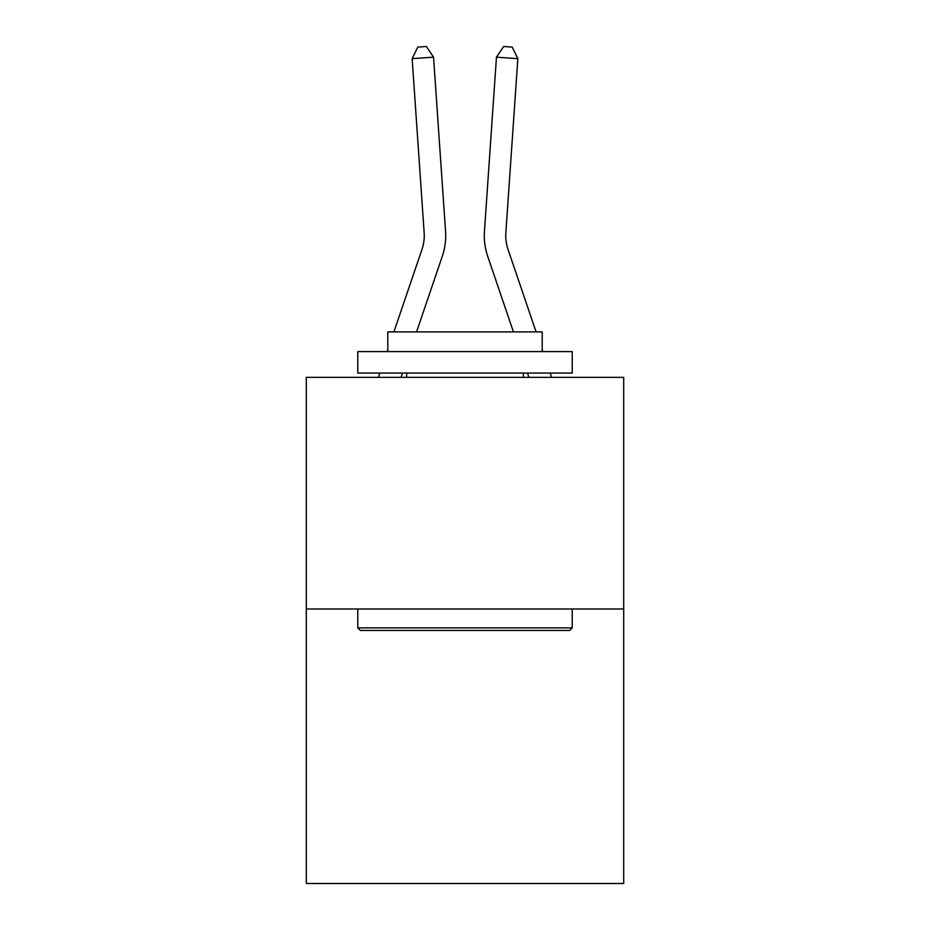 <?xml version="1.0" encoding="UTF-8"?>
<svg xmlns="http://www.w3.org/2000/svg" width="930" height="930" viewBox="0 0 930 930"><rect width="100%" height="100%" fill="white"/><g stroke="black" fill="none" stroke-linecap="round" stroke-linejoin="round"><path stroke-width="1.4" d="M623.705 608.987L623.705 377.359L306.296 377.359L306.296 883.5L623.705 883.5L623.705 608.987L306.296 608.987M445.551 231.221L433.543 57.183L445.551 231.221A64.344 64.344 0 0 1 442.262 256.378L416.559 331.894M536.099 331.894L508.036 249.473A42.896 42.896 0 0 1 505.85 232.698L517.847 58.66L496.457 57.183L484.449 231.221A64.344 64.344 0 0 0 487.739 256.378L513.441 331.894M517.847 58.66L512.198 47.093L503.642 46.5L496.457 57.183L484.449 231.221M508.036 249.473A42.896 42.896 0 0 1 505.85 232.698A42.896 42.896 0 0 0 508.036 249.473A42.896 42.896 0 0 1 505.85 232.698A42.896 42.896 0 0 0 508.036 249.473A42.896 42.896 0 0 1 505.85 232.698A42.896 42.896 0 0 0 508.036 249.473A42.896 42.896 0 0 1 505.85 232.698A42.896 42.896 0 0 0 508.036 249.473A42.896 42.896 0 0 1 505.85 232.698A42.896 42.896 0 0 0 508.036 249.473A42.896 42.896 0 0 1 505.85 232.698A42.896 42.896 0 0 0 508.036 249.473A42.896 42.896 0 0 1 505.85 232.698A42.896 42.896 0 0 0 508.036 249.473A42.896 42.896 0 0 1 505.85 232.698A42.896 42.896 0 0 0 508.036 249.473A42.896 42.896 0 0 1 505.85 232.698A42.896 42.896 0 0 0 508.036 249.473A42.896 42.896 0 0 1 505.85 232.698A42.896 42.896 0 0 0 508.036 249.473A42.896 42.896 0 0 1 505.85 232.698A42.896 42.896 0 0 0 508.036 249.473M569.66 630.435L360.34 630.435L357.771 627.855L572.229 627.855L569.66 630.435M357.771 351.621L572.229 351.621L572.229 373.07L357.771 373.07L357.771 351.621M542.202 351.621L542.202 331.894L387.798 331.894L387.798 351.621M357.771 608.987L357.771 627.855M572.229 608.987L572.229 627.855M406.666 373.07L406.666 377.359M523.334 373.07L523.334 377.359M402.539 373.07L401.074 377.359M433.543 57.183L412.153 58.66L417.803 47.093L426.359 46.5L433.543 57.183M393.901 331.894L421.964 249.473A42.896 42.896 0 0 0 424.15 232.698L412.153 58.66M378.417 377.359L379.882 373.07M387.182 351.621L387.798 349.843M551.583 377.359L550.118 373.07M542.818 351.621L542.202 349.843M527.461 373.07L528.926 377.359"/></g></svg>
